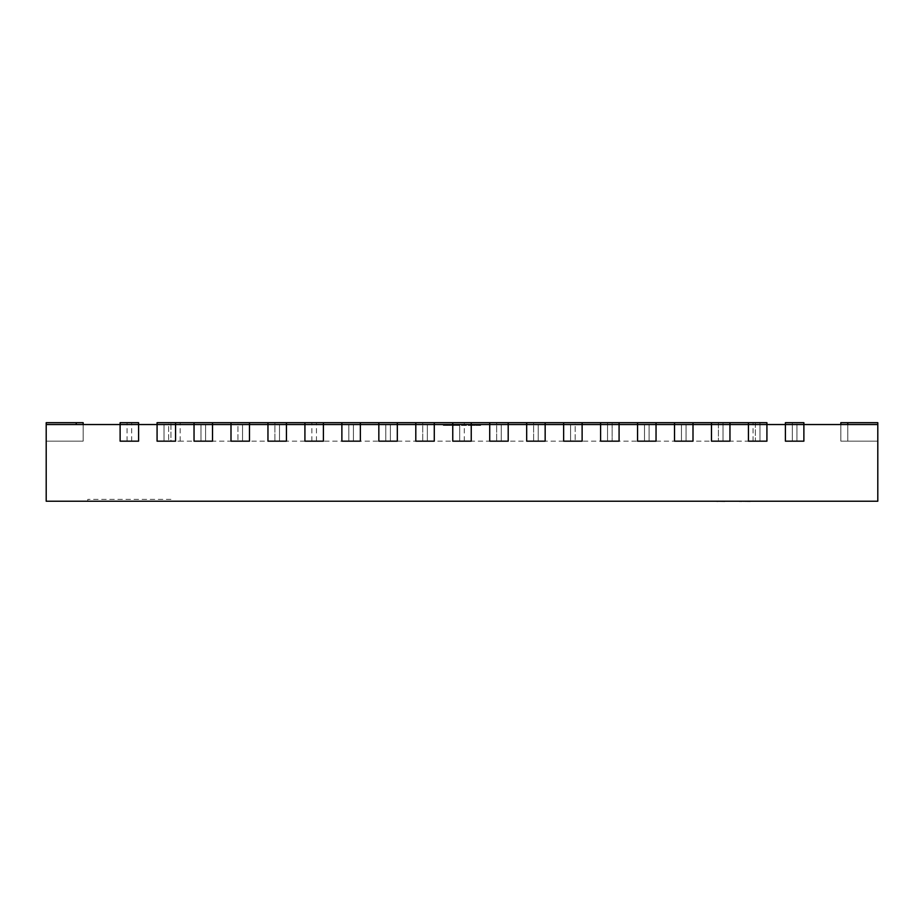<?xml version="1.0" encoding="UTF-8"?>
<svg xmlns="http://www.w3.org/2000/svg" width="924" height="924" viewBox="0 0 924 924"><rect width="100%" height="100%" fill="white"/><g stroke="black" fill="none" stroke-linecap="round" stroke-linejoin="round"><path stroke-width="0.69" stroke-dasharray="4.62 3.46" d="M840.84 424.532L840.84 441.164L840.84 424.532L840.84 441.164L840.84 424.532L840.84 441.164L840.84 424.532L840.84 441.164L840.84 424.532L840.84 441.164L840.84 424.532L840.84 441.164L840.84 424.532L840.84 441.164L840.84 424.532L840.84 441.164L840.84 424.532L840.84 441.164L840.84 424.532L840.84 441.164L840.84 424.532L840.84 441.164L840.84 424.532L840.84 441.164L840.84 424.532L840.84 441.164L840.84 424.532L840.84 441.164L840.84 424.532L840.84 441.164L840.84 424.532L840.84 441.164L840.84 424.532L840.84 441.164L840.84 424.532L840.84 441.164L840.84 424.532L840.84 441.164L840.84 424.532L840.84 441.164L877.8 441.164L840.84 441.164L877.8 441.164L840.84 441.164L877.8 441.164L840.84 441.164L877.8 441.164L840.84 441.164L877.8 441.164L840.84 441.164L877.8 441.164L840.84 441.164L877.8 441.164L840.84 441.164L877.8 441.164L840.84 441.164L877.8 441.164L840.84 441.164L877.8 441.164L840.84 441.164L877.8 441.164L840.84 441.164L877.8 441.164L840.84 441.164L877.8 441.164L840.84 441.164L877.8 441.164L840.84 441.164L877.8 441.164L840.84 441.164L877.8 441.164L840.84 441.164L877.8 441.164L877.8 431.924L877.8 441.164L840.84 441.164L847.77 441.164L840.84 441.164L840.84 424.532L847.77 424.532L840.84 424.532L840.84 422.684L877.8 422.684L840.84 422.684L877.8 422.684L840.84 422.684L877.8 422.684L840.84 422.684L877.8 422.684L840.84 422.684L877.8 422.684L840.84 422.684L877.8 422.684L840.84 422.684L877.8 422.684L840.84 422.684L877.8 422.684L840.84 422.684L877.8 422.684L840.84 422.684L877.8 422.684L840.84 422.684L877.8 422.684L840.84 422.684L877.8 422.684L840.84 422.684L877.8 422.684L840.84 422.684L877.8 422.684L840.84 422.684L877.8 422.684L840.84 422.684L877.8 422.684L840.84 422.684L877.8 422.684L840.84 422.684L877.8 422.684L877.8 424.532L847.77 424.532L877.8 424.532L877.8 422.684L877.8 424.532L840.84 424.532L840.84 422.684L847.77 422.684L840.84 422.684L840.84 424.532L877.8 424.532L847.77 424.532L877.8 424.532L877.8 422.684L877.8 424.532L840.84 424.532L847.77 424.532L840.84 424.532L840.84 422.684L840.84 424.532L877.8 424.532L840.84 424.532L877.8 424.532L877.8 422.684L877.8 424.532L840.84 424.532L840.84 422.684L840.84 424.532L877.8 424.532L840.84 424.532L877.8 424.532L877.8 422.684L877.8 424.532L840.84 424.532L840.84 422.684L840.84 424.532L877.8 424.532L840.84 424.532L877.8 424.532L840.84 424.532L877.8 424.532L840.84 424.532L877.8 424.532L840.84 424.532L877.8 424.532L877.8 422.684L877.8 424.532L840.84 424.532L840.84 422.684L840.84 424.532L877.8 424.532L877.8 422.684L877.8 424.532L840.84 424.532L840.84 422.684L840.84 424.532L877.8 424.532L840.84 424.532L877.8 424.532L877.8 422.684L877.8 424.532L840.84 424.532L840.84 422.684L840.84 424.532L877.8 424.532L877.8 422.684L877.8 424.532L840.84 424.532L840.84 422.684L840.84 424.532L877.8 424.532L840.84 424.532L877.8 424.532L840.84 424.532L877.8 424.532L840.84 424.532L877.8 424.532L877.8 422.684L877.8 424.532L840.84 424.532L840.84 422.684L840.84 424.532L877.8 424.532L877.8 422.684L877.8 424.532L840.84 424.532L840.84 422.684L840.84 424.532L877.8 424.532L840.84 424.532L877.8 424.532L877.8 422.684L877.8 424.532L840.84 424.532L840.84 422.684L840.84 424.532L877.8 424.532L840.84 424.532L877.8 424.532L877.8 422.684L877.8 424.532L847.77 424.532L877.8 424.532L877.8 422.684L877.8 424.532L840.84 424.532L840.84 422.684L840.84 424.532L847.77 424.532L840.84 424.532L840.84 422.684L840.84 424.532L877.8 424.532L840.84 424.532L877.8 424.532L877.8 422.684L877.8 424.532L840.84 424.532L840.84 422.684L840.84 424.532L877.8 424.532L877.8 422.684L877.8 424.532L840.84 424.532L840.84 422.684L840.84 424.532L877.8 424.532L840.84 424.532L877.8 424.532L840.84 424.532L877.8 424.532L840.84 424.532L877.8 424.532L840.84 424.532L877.8 424.532L840.84 424.532L877.8 424.532L877.8 422.684L877.8 424.532L840.84 424.532L840.84 422.684L840.84 424.532L877.8 424.532L877.8 422.684L877.8 424.532L840.84 424.532L840.84 422.684L840.84 424.532L877.8 424.532L877.8 422.684L877.8 424.532L840.84 424.532L840.84 422.684L840.84 424.532L877.8 424.532L840.84 424.532L877.8 424.532L840.84 424.532L877.8 424.532L840.84 424.532L877.8 424.532L840.84 424.532L877.8 424.532L840.84 424.532L877.8 424.532L840.84 424.532L877.8 424.532L840.84 424.532L877.8 424.532L840.84 424.532L877.8 424.532L840.84 424.532L877.8 424.532L840.84 424.532L877.8 424.532L840.84 424.532L877.8 424.532L840.84 424.532L877.8 424.532L840.84 424.532L877.8 424.532L840.84 424.532L877.8 424.532L840.84 424.532L877.8 424.532L840.84 424.532L877.8 424.532L840.84 424.532L877.8 424.532L877.8 441.164L840.84 441.164L877.8 441.164L877.8 424.532L877.8 441.164L840.84 441.164L840.84 424.532L840.84 441.164L877.8 441.164L877.8 424.532L877.8 441.164L840.84 441.164L840.84 424.532L840.84 441.164L877.8 441.164L877.8 424.532L877.8 441.164L840.84 441.164L840.84 424.532L840.84 441.164L877.8 441.164L877.8 424.532L877.8 441.164L840.84 441.164L840.84 424.532L840.84 441.164L877.8 441.164L877.8 424.532L877.8 441.164L840.84 441.164L840.84 424.532L840.84 441.164L877.8 441.164L877.8 424.532L877.8 441.164L840.84 441.164L840.84 424.532L840.84 441.164L877.8 441.164L877.8 424.532L877.8 441.164L840.84 441.164L840.84 424.532L840.84 441.164L877.8 441.164L877.8 424.532L877.8 441.164L840.84 441.164L840.84 424.532L840.84 441.164L877.8 441.164L877.8 424.532L877.8 441.164L840.84 441.164L840.84 424.532L840.84 441.164L877.8 441.164L877.8 424.532L877.8 441.164L840.84 441.164L840.84 424.532L840.84 441.164L877.8 441.164L877.8 424.532L877.8 441.164L840.84 441.164L840.84 424.532L840.84 441.164L877.8 441.164L877.8 424.532L877.8 441.164L840.84 441.164L840.84 424.532L840.84 441.164L877.8 441.164L877.8 424.532L877.8 441.164L877.8 424.532L877.8 441.164L840.84 441.164L840.84 424.532L840.84 441.164L840.84 424.532L840.84 441.164L877.8 441.164L840.84 441.164L877.8 441.164L877.8 424.532L877.8 441.164L840.84 441.164L840.84 424.532L840.84 441.164L877.8 441.164L877.8 424.532L877.8 441.164L840.84 441.164L840.84 424.532L840.84 441.164L877.8 441.164L877.8 424.532L877.8 441.164L840.84 441.164L840.84 424.532L840.84 441.164L877.8 441.164L877.8 424.532L877.8 441.164L840.84 441.164L840.84 424.532L840.84 441.164L877.8 441.164L877.8 424.532L877.8 501.224L46.2 501.224L46.2 424.532L83.16 424.532L46.2 424.532L83.16 424.532L46.2 424.532L83.16 424.532L46.2 424.532L46.2 422.684L83.16 422.684L46.2 422.684L83.16 422.684L46.2 422.684L83.16 422.684L46.2 422.684L83.16 422.684L46.2 422.684L83.16 422.684L46.2 422.684L83.16 422.684L46.2 422.684L83.16 422.684L46.2 422.684L83.16 422.684L46.2 422.684L83.16 422.684L46.2 422.684L83.16 422.684L46.2 422.684L83.16 422.684L46.2 422.684L83.16 422.684L46.2 422.684L83.16 422.684L46.2 422.684L83.16 422.684L46.2 422.684L83.16 422.684L46.2 422.684L83.16 422.684L46.2 422.684L83.16 422.684L46.2 422.684L83.16 422.684L83.16 424.532L83.16 422.684L83.16 424.532L46.2 424.532L46.2 422.684L46.2 424.532L83.16 424.532L46.2 424.532L83.16 424.532L46.2 424.532L83.16 424.532L46.2 424.532L83.16 424.532L83.16 422.684L83.16 424.532L46.2 424.532L83.16 424.532L83.16 422.684L83.16 424.532L46.2 424.532L46.2 422.684L46.2 424.532L83.16 424.532L46.2 424.532L46.2 422.684L46.2 424.532L83.16 424.532L83.16 422.684L83.16 424.532L46.2 424.532L83.16 424.532L83.16 422.684L83.16 424.532L46.2 424.532L46.2 422.684L46.2 424.532L83.16 424.532L83.16 422.684L83.16 424.532L46.2 424.532L46.2 422.684L46.2 424.532L83.16 424.532L46.2 424.532L46.2 422.684L46.2 424.532L83.16 424.532L46.2 424.532L83.16 424.532L83.16 422.684L83.16 424.532L46.2 424.532L83.16 424.532L83.16 422.684L83.16 424.532L46.2 424.532L46.2 422.684L46.2 424.532L83.16 424.532L46.2 424.532L46.2 422.684L46.2 424.532L83.16 424.532L46.2 424.532L83.16 424.532L46.2 424.532L83.16 424.532L46.2 424.532L83.16 424.532L46.2 424.532L83.16 424.532L83.16 422.684L83.16 424.532L46.2 424.532L83.16 424.532L46.2 424.532L46.2 422.684L46.2 424.532L83.16 424.532L46.2 424.532L83.16 424.532L83.16 422.684L83.16 424.532L46.2 424.532L83.16 424.532L83.16 422.684L83.16 424.532L46.2 424.532L46.2 422.684L46.2 424.532L83.16 424.532L83.16 422.684L83.16 424.532L46.2 424.532L46.2 422.684L46.2 424.532L76.23 424.532L46.2 424.532L46.2 422.684L46.2 424.532L83.16 424.532L83.16 422.684L83.16 424.532L76.23 424.532L83.16 424.532L83.16 422.684L83.16 424.532L46.2 424.532L46.2 422.684L46.2 424.532L83.16 424.532L46.2 424.532L46.2 422.684L46.2 424.532L83.16 424.532L46.2 424.532L83.16 424.532L46.2 424.532L83.16 424.532L46.2 424.532L83.16 424.532L83.16 422.684L83.16 424.532L76.23 424.532L83.16 424.532L83.16 422.684L83.16 424.532L46.2 424.532L46.2 422.684L46.2 424.532L83.16 424.532L83.16 422.684L83.16 424.532L46.2 424.532L46.2 422.684L46.2 424.532L83.16 424.532L83.16 422.684L83.16 424.532L46.2 424.532L46.2 422.684L46.2 424.532L83.16 424.532L46.2 424.532L46.2 422.684L46.2 424.532L138.6 424.532L138.6 422.684L120.12 422.684L138.6 422.684L138.6 424.532L120.12 424.532L138.6 424.532L138.6 422.684L120.12 422.684L120.12 424.532L157.08 424.532L157.08 422.684L766.92 422.684L748.44 422.684L766.92 422.684L766.92 424.532L748.44 424.532L748.44 422.684L748.44 424.532L766.92 424.532L755.37 424.532L766.92 424.532L766.92 422.684L766.92 424.532L803.88 424.532L785.4 424.532L803.88 424.532L785.4 424.532L785.4 422.684L803.88 422.684L785.4 422.684L803.88 422.684L803.88 424.532L803.88 422.684L803.88 424.532L877.8 424.532L877.8 441.164L877.8 424.532M175.56 422.684L175.56 441.164L175.56 424.532L157.08 424.532L157.08 441.164L157.08 424.532L175.56 424.532L157.08 424.532L175.56 424.532L175.56 441.164L175.56 424.532L157.08 424.532L157.08 441.164L175.56 441.164L175.56 424.532L157.08 424.532L157.08 441.164L175.56 441.164L157.08 441.164L175.56 441.164L157.08 441.164L175.56 441.164L175.56 424.532L212.52 424.532L194.04 424.532L194.04 441.164L194.04 424.532L200.97 424.532L194.04 424.532L194.04 441.164L212.52 441.164L194.04 441.164L194.04 424.532L231 424.532L231 441.164L231 424.532L231 441.164L249.48 441.164L231 441.164L242.55 441.164L231 441.164L237.93 441.164L231 441.164L231 424.532L286.44 424.532L267.96 424.532L267.96 441.164L267.96 424.532L274.89 424.532L267.96 424.532L267.96 441.164L286.44 441.164L267.96 441.164L267.96 424.532L311.85 424.532L304.92 424.532L304.92 441.164L323.4 441.164L323.4 424.532L304.92 424.532L304.92 441.164L323.4 441.164L304.92 441.164L304.92 424.532L341.88 424.532L341.88 441.164L341.88 424.532L353.43 424.532L341.88 424.532L341.88 441.164L360.36 441.164L360.36 424.532L341.88 424.532L341.88 441.164L360.36 441.164L341.88 441.164L360.36 441.164L360.36 424.532L378.84 424.532L378.84 441.164L378.84 424.532L385.77 424.532L378.84 424.532L378.84 441.164L397.32 441.164L378.84 441.164L378.84 424.532L434.28 424.532L415.8 424.532L415.8 441.164L415.8 424.532L422.73 424.532L415.8 424.532L415.8 441.164L434.28 441.164L415.8 441.164L415.8 424.532L452.76 424.532L452.76 441.164L452.76 424.532L459.69 424.532L459.702 425.456L453.499 425.456L457.103 425.456L457.103 424.532L452.263 424.532L459.702 424.532L452.76 424.532L452.76 441.164L471.24 441.164L452.76 441.164L452.76 424.532L471.24 424.532L452.76 424.532L471.24 424.532L471.24 422.684L452.76 422.684L471.24 422.684L471.24 424.532L471.24 422.684M452.76 422.684L452.76 424.532L452.76 422.684L452.76 424.532L471.24 424.532L471.24 441.164L452.76 441.164L452.76 424.532L452.76 441.164L471.24 441.164L459.69 441.164L471.24 441.164L471.24 424.532L464.31 424.532L508.2 424.532L508.2 422.684L489.72 422.684L508.2 422.684L489.72 422.684L508.2 422.684L508.2 424.532L501.27 424.532L508.2 424.532L508.2 422.684M489.72 422.684L489.72 424.532L489.72 422.684L489.72 424.532L508.2 424.532L508.2 441.164L489.72 441.164L489.72 424.532L489.72 441.164L489.72 424.532L489.72 441.164L508.2 441.164L496.65 441.164L508.2 441.164L508.2 424.532L489.72 424.532L496.65 424.532L489.72 424.532L489.72 441.164L508.2 441.164L489.72 441.164L489.72 424.532L526.68 424.532L526.68 441.164L526.68 424.532L526.68 441.164L545.16 441.164L526.68 441.164L533.61 441.164L526.68 441.164L526.68 424.532L533.61 424.532L526.68 424.532L526.68 422.684L545.16 422.684L526.68 422.684L545.16 422.684L526.68 422.684L526.68 424.532L545.16 424.532L533.61 424.532L545.16 424.532L545.16 422.684L545.16 424.532L538.23 424.532L545.16 424.532L545.16 422.684M526.68 422.684L526.68 424.532L545.16 424.532L545.16 441.164L526.68 441.164L526.68 424.532L526.68 441.164L545.16 441.164L545.16 424.532L563.64 424.532L563.64 441.164L582.12 441.164L582.12 424.532L563.64 424.532L563.64 441.164L563.64 424.532L563.64 441.164L582.12 441.164L563.64 441.164L582.12 441.164L563.64 441.164L582.12 441.164L582.12 424.532L563.64 424.532L563.64 422.684L582.12 422.684L563.64 422.684L582.12 422.684L563.64 422.684L563.64 424.532L582.12 424.532L563.64 424.532L582.12 424.532L582.12 422.684L582.12 424.532L563.64 424.532L563.64 422.684M582.12 422.684L582.12 441.164L582.12 424.532L582.12 441.164L582.12 424.532L600.6 424.532L600.6 441.164L600.6 424.532L600.6 441.164L619.08 441.164L600.6 441.164L600.6 424.532L637.56 424.532L637.56 441.164L637.56 424.532L637.56 441.164L656.04 441.164L637.56 441.164L649.11 441.164L637.56 441.164L644.49 441.164L637.56 441.164L637.56 424.532L644.49 424.532L637.56 424.532L637.56 422.684L656.04 422.684L637.56 422.684L656.04 422.684L637.56 422.684L637.56 424.532L656.04 424.532L644.49 424.532L656.04 424.532L656.04 422.684L656.04 424.532L649.11 424.532L656.04 424.532L656.04 422.684M231 422.684L231 424.532L249.48 424.532L249.48 441.164L249.48 424.532L231 424.532L231 422.684L231 424.532L249.48 424.532L231 424.532L231 441.164L231 424.532L249.48 424.532L249.48 441.164L237.93 441.164L249.48 441.164L249.48 422.684L231 422.684L249.48 422.684L231 422.684L249.48 422.684L249.48 424.532L249.48 422.684M341.88 422.684L341.88 424.532L360.36 424.532L360.36 441.164L360.36 424.532L348.81 424.532L360.36 424.532L360.36 441.164L348.81 441.164L360.36 441.164L360.36 424.532L341.88 424.532L348.81 424.532L341.88 424.532L341.88 441.164L341.88 422.684L360.36 422.684L341.88 422.684L360.36 422.684L341.88 422.684L341.88 424.532L360.36 424.532L360.36 422.684M83.16 424.532L83.16 441.164L83.16 424.532L83.16 441.164L83.16 424.532L83.16 441.164L83.16 424.532L83.16 441.164L83.16 424.532L83.16 441.164L83.16 424.532L83.16 441.164L83.16 424.532L83.16 441.164L83.16 424.532L83.16 441.164L83.16 424.532L83.16 441.164L83.16 424.532L83.16 441.164L83.16 424.532L83.16 441.164L83.16 424.532L83.16 441.164L83.16 424.532L83.16 441.164L83.16 424.532L83.16 441.164L83.16 424.532L83.16 441.164L83.16 424.532L83.16 441.164L83.16 424.532L83.16 441.164L83.16 424.532L83.16 441.164L83.16 424.532L83.16 441.164L46.2 441.164L83.16 441.164L46.2 441.164L83.16 441.164L46.2 441.164L83.16 441.164L46.2 441.164L83.16 441.164L46.2 441.164L83.16 441.164L46.2 441.164L83.16 441.164L46.2 441.164L83.16 441.164L46.2 441.164L83.16 441.164L46.2 441.164L83.16 441.164L46.2 441.164L83.16 441.164L46.2 441.164L83.16 441.164L46.2 441.164L83.16 441.164L46.2 441.164L83.16 441.164L46.2 441.164L83.16 441.164L46.2 441.164L83.16 441.164L46.2 441.164L83.16 441.164L46.2 441.164L83.16 441.164L46.2 441.164L76.23 441.164L46.2 441.164L46.2 431.924L46.2 441.164L83.16 441.164L46.2 441.164L46.2 424.532L83.16 424.532L46.2 424.532L83.16 424.532L46.2 424.532L83.16 424.532L46.2 424.532L83.16 424.532L46.2 424.532L83.16 424.532L46.2 424.532L83.16 424.532L46.2 424.532L83.16 424.532L46.2 424.532L83.16 424.532L46.2 424.532L83.16 424.532L46.2 424.532L83.16 424.532L46.2 424.532L83.16 424.532L46.2 424.532L83.16 424.532L46.2 424.532L83.16 424.532L46.2 424.532L83.16 424.532L46.2 424.532L83.16 424.532L46.2 424.532L83.16 424.532L46.2 424.532L83.16 424.532L83.16 441.164L83.16 424.532L83.16 441.164L76.23 441.164L83.16 441.164L83.16 424.532L83.16 441.164L46.2 441.164L46.2 424.532L76.23 424.532L46.2 424.532L46.2 441.164L83.16 441.164L83.16 424.532L83.16 441.164L46.2 441.164L46.2 424.532L46.2 441.164L83.16 441.164L83.16 424.532L83.16 441.164L46.2 441.164L46.2 424.532L46.2 441.164L83.16 441.164L83.16 424.532L83.16 441.164L46.2 441.164L46.2 424.532L46.2 441.164L83.16 441.164L83.16 424.532L83.16 441.164L46.2 441.164L46.2 424.532L46.2 441.164L83.16 441.164L83.16 424.532L83.16 441.164L46.2 441.164L46.2 424.532L46.2 441.164L83.16 441.164L83.16 424.532L83.16 441.164L46.2 441.164L46.2 424.532L46.2 441.164L83.16 441.164L83.16 424.532L83.16 441.164L46.2 441.164L46.2 424.532L46.2 441.164L83.16 441.164L83.16 424.532L83.16 441.164L46.2 441.164L46.2 424.532L46.2 441.164L83.16 441.164L83.16 424.532L83.16 441.164L46.2 441.164L46.2 424.532L46.2 441.164L83.16 441.164L83.16 424.532L83.16 441.164L46.2 441.164L46.2 424.532L46.2 441.164L83.16 441.164L83.16 424.532L83.16 441.164L46.2 441.164L46.2 424.532L46.2 441.164L83.16 441.164L83.16 424.532L83.16 441.164L46.2 441.164L46.2 424.532L46.2 441.164L83.16 441.164L83.16 424.532L83.16 441.164L46.2 441.164L46.2 424.532L46.2 441.164L83.16 441.164L83.16 424.532L83.16 441.164L46.2 441.164L46.2 424.532L46.2 441.164L83.16 441.164L83.16 424.532L83.16 441.164L46.2 441.164L46.2 424.532L46.2 441.164L83.16 441.164L83.16 424.532L83.16 441.164L46.2 441.164L46.2 424.532L46.2 441.164L83.16 441.164L83.16 424.532L83.16 441.164L46.2 441.164L46.2 424.532L46.2 441.164L76.23 441.164L46.2 441.164L46.2 424.532M637.56 422.684L637.56 424.532L656.04 424.532L656.04 441.164L656.04 424.532L656.04 441.164L656.04 424.532L637.56 424.532L637.56 441.164L637.56 424.532L656.04 424.532L656.04 441.164L644.49 441.164L656.04 441.164L656.04 424.532L674.52 424.532L674.52 422.684L693 422.684L674.52 422.684L693 422.684L674.52 422.684L674.52 424.532L693 424.532L674.52 424.532L693 424.532L693 422.684L693 424.532L686.07 424.532L693 424.532L693 422.684M415.8 422.684L415.8 424.532L415.8 422.684L415.8 424.532L434.28 424.532L434.28 441.164L415.8 441.164L415.8 424.532L415.8 441.164L434.28 441.164L422.73 441.164L434.28 441.164L434.28 422.684L415.8 422.684L434.28 422.684L415.8 422.684L434.28 422.684L434.28 424.532L427.35 424.532L434.28 424.532L434.28 422.684M378.84 422.684L378.84 424.532L378.84 422.684L378.84 424.532L397.32 424.532L397.32 441.164L397.32 424.532L397.32 441.164L397.32 424.532L378.84 424.532L378.84 441.164L378.84 424.532L397.32 424.532L397.32 441.164L378.84 441.164L397.32 441.164L397.32 424.532L385.77 424.532L397.32 424.532L397.32 422.684L378.84 422.684L397.32 422.684L378.84 422.684L397.32 422.684L397.32 424.532L397.32 422.684M457.184 424.532L457.184 425.456L452.263 425.456L459.702 425.456L459.702 424.532L453.499 424.532L457.103 424.532L457.091 425.456L452.263 425.456L457.184 425.456L457.184 424.532L471.24 424.532L452.263 424.532L452.263 425.456L452.263 424.532L457.184 424.532M458.466 425.456L458.466 424.532L453.499 424.532L458.466 424.532L458.466 425.456L457.149 425.456L457.149 424.532L457.149 425.456L453.499 425.456L453.499 424.532L453.499 425.456L458.466 425.456L458.466 424.532L458.466 425.456M267.96 422.684L267.96 424.532L267.96 422.684L267.96 424.532L286.44 424.532L286.44 441.164L267.96 441.164L267.96 424.532L267.96 441.164L286.44 441.164L274.89 441.164L286.44 441.164L286.44 422.684L267.96 422.684L286.44 422.684L267.96 422.684L286.44 422.684L286.44 424.532L279.51 424.532L286.44 424.532L286.44 422.684M304.92 422.684L304.92 424.532L304.92 422.684L304.92 424.532L323.4 424.532L323.4 441.164L323.4 424.532L304.92 424.532L304.92 441.164L304.92 424.532L323.4 424.532L323.4 441.164L323.4 424.532L323.4 441.164L304.92 441.164L304.92 424.532L323.4 424.532L323.4 422.684L304.92 422.684L323.4 422.684L304.92 422.684L323.4 422.684L323.4 424.532L316.47 424.532L323.4 424.532L323.4 422.684M194.04 422.684L194.04 424.532L194.04 422.684L194.04 424.532L212.52 424.532L212.52 441.164L212.52 424.532L212.52 441.164L212.52 424.532L194.04 424.532L194.04 441.164L194.04 424.532L212.52 424.532L212.52 441.164L194.04 441.164L212.52 441.164L212.52 422.684L194.04 422.684L212.52 422.684L194.04 422.684L212.52 422.684L212.52 424.532L205.59 424.532L212.52 424.532L212.52 422.684M138.6 441.164L120.12 441.164L138.6 441.164L138.6 424.532L131.67 424.532L138.6 424.532L138.6 441.164L138.6 424.532L138.6 441.164L131.67 441.164L138.6 441.164L138.6 424.532L138.6 441.164L120.12 441.164L120.12 422.684L120.12 424.532L131.67 424.532L120.12 424.532L120.12 441.164L131.67 441.164L120.12 441.164L120.12 424.532L120.12 441.164L120.12 424.532L120.12 441.164L138.6 441.164M468.26 424.532L468.26 425.456L475.144 425.456L468.26 425.456L475.144 425.456L468.26 425.456L470.432 425.456L468.26 425.456L468.26 424.532L470.813 424.532L470.813 425.456L470.813 424.532L475.144 424.532L475.144 425.456L475.144 424.532L470.443 424.532L470.432 425.456L470.443 424.532L473.897 424.532L473.897 425.456L473.897 424.532L470.639 424.532L470.639 425.456L470.639 424.532L468.26 424.532L468.26 425.456L468.26 424.532L475.144 424.532L468.26 424.532L473.897 424.532L468.26 424.532L468.26 425.456L468.26 424.532M600.6 422.684L600.6 424.532L619.08 424.532L600.6 424.532L600.6 422.684L600.6 424.532L607.53 424.532L600.6 424.532L600.6 441.164L600.6 424.532L619.08 424.532L619.08 441.164L600.6 441.164L619.08 441.164L619.08 422.684L600.6 422.684L619.08 422.684L619.08 424.532L619.08 422.684M461.503 424.532L461.503 425.456L466.458 425.456L461.503 425.456L466.458 425.456L461.503 425.456L461.503 424.532L466.458 424.532L466.458 425.456L466.458 424.532L461.734 424.532L461.734 425.456L461.734 424.532L465.222 424.532L465.222 425.456L461.954 425.456L465.222 425.456L465.222 424.532L461.503 424.532L466.458 424.532L461.734 424.532L465.222 424.532L465.222 425.456L465.222 424.532L461.954 424.532L461.954 425.456L461.954 424.532L465.222 424.532L461.503 424.532L461.503 425.456L461.503 424.532M612.15 424.532L619.08 424.532L612.15 424.532L619.08 424.532L619.08 441.164L619.08 424.532L619.08 441.164L619.08 424.532L612.15 424.532L612.15 422.684L612.15 424.532L607.53 424.532L612.15 424.532L607.53 424.532L612.15 424.532L612.15 441.164L612.15 424.532M674.52 422.684L674.52 424.532L693 424.532L693 441.164L693 424.532L674.52 424.532L674.52 441.164L674.52 424.532L693 424.532L693 441.164L693 424.532L693 441.164L674.52 441.164L674.52 424.532L674.52 441.164L674.52 424.532L674.52 441.164L693 441.164L674.52 441.164L693 441.164L693 424.532L711.48 424.532L711.48 422.684L729.96 422.684L711.48 422.684L729.96 422.684L711.48 422.684L711.48 424.532L729.96 424.532L711.48 424.532L711.48 422.684M446.858 424.532L446.858 425.456L443.254 425.456L451.593 425.456L443.254 425.456L451.593 425.456L446.858 425.456L446.858 424.532L443.254 424.532L443.254 425.456L443.254 424.532L444.606 424.532L444.606 425.456L444.606 424.532L445.541 424.532L445.541 425.456L445.541 424.532L449.353 424.532L449.353 425.456L449.353 424.532L450.231 424.532L450.231 425.456L450.231 424.532L451.593 424.532L451.593 425.456L451.593 424.532L448.094 424.532L448.094 425.456L448.094 424.532L443.254 424.532L451.593 424.532L446.858 424.532M445.957 425.456L449.041 425.456L445.957 425.456L445.957 424.532L449.041 424.532L445.957 424.532L449.041 424.532L445.957 424.532L445.957 425.456L447.343 425.456L447.343 424.532L447.343 425.456L447.516 424.532L447.482 425.456L447.666 424.532L447.666 425.456L449.041 425.456L449.041 424.532L449.041 425.456L445.957 425.456M475.929 425.456L480.665 425.456L475.929 425.456L480.665 425.456L475.929 425.456L475.929 424.532L480.665 424.532L480.665 425.456L480.665 424.532L479.417 424.532L479.417 425.456L479.417 424.532L475.929 424.532L475.929 425.456L475.929 424.532L480.665 424.532L475.929 424.532L475.929 425.456M545.16 441.164L545.16 424.532L538.23 424.532L545.16 424.532L545.16 441.164M785.4 441.164L803.88 441.164L785.4 441.164L785.4 424.532L803.88 424.532L796.95 424.532L803.88 424.532L803.88 441.164L803.88 424.532L803.88 441.164L803.88 424.532L785.4 424.532L785.4 422.684L785.4 424.532L796.95 424.532L785.4 424.532L785.4 441.164L803.88 441.164L785.4 441.164L785.4 424.532L785.4 441.164L803.88 441.164L803.88 424.532L803.88 441.164L796.95 441.164L796.95 422.684L796.95 441.164L796.95 424.532L796.95 441.164L792.33 441.164L792.33 422.684L792.33 441.164L792.33 424.532L792.33 441.164L785.4 441.164L785.4 424.532L785.4 441.164M729.96 422.684L729.96 441.164L729.96 424.532L729.96 441.164L729.96 424.532L723.03 424.532L723.03 441.164L723.03 424.532L723.03 441.164L723.03 424.532L718.41 424.532L718.41 441.164L718.41 424.532L718.41 441.164L718.41 424.532L711.48 424.532L729.96 424.532L711.48 424.532L711.48 441.164L711.48 424.532L729.96 424.532L723.03 424.532L729.96 424.532L729.96 441.164L711.48 441.164L711.48 424.532L711.48 441.164L711.48 424.532L711.48 441.164L729.96 441.164L711.48 441.164L729.96 441.164L729.96 424.532L748.44 424.532L748.44 441.164L748.44 424.532L748.44 441.164L766.92 441.164L748.44 441.164L766.92 441.164L766.92 424.532L759.99 424.532L766.92 424.532L766.92 441.164L748.44 441.164L748.44 424.532L766.92 424.532L766.92 441.164L766.92 424.532L766.92 441.164L759.99 441.164L766.92 441.164L766.92 424.532L759.99 424.532L759.99 422.684L759.99 424.532L755.37 424.532L755.37 422.684L755.37 424.532L748.44 424.532L748.44 422.684M471.24 441.164L471.24 424.532L471.24 441.164M434.28 441.164L434.28 424.532L427.35 424.532L434.28 424.532L434.28 441.164M157.08 424.532L157.08 441.164L157.08 424.532L164.01 424.532L157.08 424.532M508.2 441.164L508.2 424.532L501.27 424.532L508.2 424.532L508.2 441.164M286.44 441.164L286.44 424.532L279.51 424.532L286.44 424.532L286.44 441.164M170.94 499.376L87.78 499.376L170.94 499.376L170.94 501.224L87.78 501.224L170.94 501.224M87.78 499.376L87.78 501.224M496.65 424.532L501.27 424.532L496.65 424.532L496.65 422.684L496.65 441.164L496.65 424.532M274.89 424.532L279.51 424.532L274.89 424.532L274.89 422.684L274.89 441.164L274.89 424.532M422.73 424.532L427.35 424.532L422.73 424.532L422.73 422.684L422.73 441.164L422.73 424.532M755.37 441.164L759.99 441.164L755.37 441.164L755.37 424.532L755.37 441.164M748.44 441.164L748.44 424.532L748.44 441.164M600.6 424.532L607.53 424.532L607.53 422.684L607.53 424.532L600.6 424.532M249.48 441.164L249.48 424.532L242.55 424.532L249.48 424.532L249.48 441.164M237.93 424.532L242.55 424.532L242.55 422.684L242.55 424.532L237.93 424.532L237.93 422.684L237.93 424.532L231 424.532L237.93 424.532L237.93 441.164L237.93 424.532M533.61 424.532L538.23 424.532L533.61 424.532L533.61 422.684L533.61 441.164L533.61 424.532M563.64 441.164L563.64 424.532L570.57 424.532L563.64 424.532L563.64 441.164M575.19 424.532L570.57 424.532L570.57 422.684L570.57 424.532L575.19 424.532L575.19 422.684L575.19 424.532L582.12 424.532L575.19 424.532L575.19 441.164L575.19 424.532M168.63 424.532L164.01 424.532L164.01 422.684L164.01 424.532L168.63 424.532L168.63 422.684L168.63 424.532L175.56 424.532L168.63 424.532L168.63 441.164L168.63 424.532M847.77 424.532L847.77 441.164L847.77 424.532L847.77 441.164L847.77 424.532L847.77 441.164L847.77 424.532L847.77 441.164L847.77 424.532L847.77 441.164L847.77 424.532L847.77 441.164L847.77 424.532L847.77 441.164L847.77 424.532L847.77 441.164L847.77 424.532L847.77 441.164L847.77 424.532L847.77 441.164L847.77 424.532L847.77 441.164L847.77 424.532L847.77 441.164L847.77 424.532L847.77 441.164L847.77 424.532L847.77 441.164L847.77 424.532L847.77 441.164L847.77 424.532L847.77 441.164L847.77 424.532L847.77 441.164L847.77 424.532L847.77 441.164L847.77 424.532L847.77 441.164L847.77 424.532L847.77 441.164L847.77 424.532L847.77 441.164L847.77 424.532L847.77 441.164L847.77 424.532L847.77 441.164L847.77 424.532L847.77 441.164L847.77 424.532L847.77 441.164L847.77 424.532L847.77 441.164L847.77 424.532L847.77 441.164L847.77 424.532L847.77 441.164L847.77 424.532L847.77 441.164L847.77 424.532L847.77 441.164L847.77 424.532L847.77 441.164L847.77 424.532L847.77 441.164L847.77 424.532L847.77 441.164L847.77 424.532L847.77 441.164L847.77 424.532L847.77 441.164L847.77 424.532L847.77 441.164L847.77 424.532L847.77 441.164L847.77 424.532L847.77 441.164L877.8 441.164L847.77 441.164L847.77 422.684M447.482 425.456L447.516 424.532L447.482 425.456M459.702 424.532L459.69 441.164L459.69 424.532M457.103 425.456L457.103 424.532L457.091 425.456M466.458 424.532L466.458 425.456L466.458 424.532M461.734 424.532L461.734 425.456L461.734 424.532M465.222 424.532L465.222 425.456L465.222 424.532M461.954 424.532L461.954 425.456L461.954 424.532M470.443 424.532L470.443 425.456L470.432 424.532M480.665 424.532L480.665 425.456L480.665 424.532M479.417 424.532L479.417 425.456L479.417 424.532M753.06 441.164L753.06 422.684L753.06 441.164L170.94 441.164L170.94 422.684L170.94 441.164L180.18 441.164L170.94 441.164L170.94 422.684L170.94 441.164L753.06 441.164M724.739 501.316L715.823 501.316L724.739 501.224M718.006 501.316L724.924 501.224L718.006 501.224M724.924 501.224L715.823 501.224M725.432 501.316L727.731 501.224M727.731 501.316L738.103 501.224M741.487 501.224L748.786 501.224M743.67 501.316L750.196 501.316L743.67 501.316M748.786 501.316L788.726 501.316M758.512 501.316L765.245 501.316L758.512 501.224M767.544 501.224L764.991 501.224L767.544 501.224M770.893 501.316L764.841 501.316L770.893 501.224M773.215 501.316L778.886 501.316L773.215 501.224M732.293 501.316L726.945 501.316L732.293 501.224M729.66 501.316L734.534 501.316L729.66 501.224M747.678 501.224L739.523 501.224M747.678 501.316L741.718 501.224M741.718 501.316L742.365 501.224M742.365 501.316L740.898 501.316M760.383 501.224L754.885 501.224L760.383 501.316M774.959 501.224L786.174 501.224L774.959 501.224M788.726 501.224L786.174 501.224L788.726 501.224M789.662 501.316L804.885 501.316M794.397 501.316L800.069 501.316L794.397 501.224M804.885 501.224L789.662 501.224L804.885 501.224M625.259 501.316L701.974 501.316M651.224 501.316C657.276 501.316 657.276 501.316 651.224 501.316C657.276 501.316 657.276 501.316 651.224 501.316C645.206 501.316 645.206 501.316 651.224 501.316C645.206 501.316 645.206 501.316 651.224 501.316L701.974 501.224L651.224 501.224C645.206 501.224 645.206 501.224 651.224 501.224C645.206 501.224 645.206 501.224 651.224 501.224C657.276 501.224 657.276 501.224 651.224 501.224C657.276 501.224 657.276 501.224 651.224 501.224L651.224 501.316M660.371 501.224L680.203 501.224L660.371 501.316M464.31 441.164L464.31 422.684L464.31 441.164M538.23 424.532L538.23 441.164L538.23 424.532M649.11 424.532L649.11 441.164L649.11 424.532M644.49 424.532L644.49 441.164L644.49 424.532M242.55 441.164L242.55 424.532L242.55 441.164M353.43 424.532L353.43 441.164L353.43 424.532M348.81 424.532L348.81 441.164L348.81 424.532M501.27 424.532L501.27 441.164L501.27 424.532M76.23 424.532L76.23 422.684M427.35 424.532L427.35 441.164L427.35 424.532M385.77 424.532L385.77 441.164L385.77 424.532M390.39 424.532L390.39 441.164L390.39 424.532M279.51 424.532L279.51 441.164L279.51 424.532M311.85 441.164L311.85 422.684L311.85 441.164M316.47 441.164L316.47 422.684L316.47 441.164M200.97 424.532L200.97 441.164L200.97 424.532M205.59 424.532L205.59 441.164L205.59 424.532M127.05 441.164L127.05 422.684L127.05 441.164M131.67 441.164L131.67 422.684L131.67 441.164M570.57 441.164L570.57 424.532L570.57 441.164M607.53 441.164L607.53 424.532L607.53 441.164M686.07 424.532L686.07 441.164L686.07 424.532M681.45 424.532L681.45 441.164L681.45 424.532M164.01 441.164L164.01 424.532L164.01 441.164M759.99 441.164L759.99 424.532L759.99 441.164M723.03 424.532L723.03 422.684L723.03 424.532M718.41 424.532L718.41 422.684L718.41 424.532M180.18 441.164L180.18 422.684"/><path stroke-width="1.39" d="M46.2 424.532L46.2 501.224L877.8 501.224L877.8 424.532L803.88 424.532L803.88 441.164L785.4 441.164L803.88 441.164L803.88 424.532L766.92 424.532L766.92 441.164L748.44 441.164L766.92 441.164L766.92 424.532L729.96 424.532L729.96 441.164L711.48 441.164L729.96 441.164L729.96 424.532L693 424.532L693 441.164L674.52 441.164L693 441.164L693 424.532L656.04 424.532L656.04 441.164L637.56 441.164L656.04 441.164L656.04 424.532L619.08 424.532L619.08 441.164L600.6 441.164L619.08 441.164L619.08 424.532L582.12 424.532L582.12 441.164L563.64 441.164L582.12 441.164L582.12 424.532L545.16 424.532L545.16 441.164L526.68 441.164L545.16 441.164L545.16 424.532L526.68 424.532L526.68 422.684L157.08 422.684L157.08 424.532L120.12 424.532L120.12 422.684L138.6 422.684L138.6 424.532L46.2 424.532L46.2 422.684L83.16 422.684L83.16 424.532M508.2 422.684L508.2 424.532L489.72 424.532L508.2 424.532L508.2 441.164L489.72 441.164L508.2 441.164L508.2 424.532L526.68 424.532L526.68 441.164L526.68 424.532L545.16 424.532L545.16 422.684L526.68 422.684M600.6 422.684L600.6 441.164L600.6 424.532L619.08 424.532L619.08 422.684L582.12 422.684L582.12 424.532L563.64 424.532L563.64 422.684L545.16 422.684M582.12 422.684L563.64 422.684M748.44 422.684L766.92 422.684L766.92 424.532L748.44 424.532L748.44 441.164L748.44 422.684L729.96 422.684L729.96 424.532L711.48 424.532L711.48 441.164L711.48 422.684L693 422.684L693 424.532L674.52 424.532L674.52 422.684L656.04 422.684L656.04 424.532L637.56 424.532L637.56 422.684L619.08 422.684M656.04 422.684L637.56 422.684M489.72 422.684L489.72 441.164L489.72 424.532L471.24 424.532L471.24 441.164L452.76 441.164L471.24 441.164L471.24 424.532L452.76 424.532L452.76 422.684M434.28 422.684L434.28 424.532L415.8 424.532L415.8 441.164L415.8 424.532L434.28 424.532L434.28 441.164L415.8 441.164L434.28 441.164L434.28 424.532L452.76 424.532L452.76 441.164L452.76 424.532L471.24 424.532L471.24 422.684M415.8 422.684L415.8 424.532L397.32 424.532L397.32 441.164L378.84 441.164L397.32 441.164L397.32 424.532L360.36 424.532L360.36 441.164L341.88 441.164L360.36 441.164L360.36 424.532L323.4 424.532L323.4 441.164L304.92 441.164L323.4 441.164L323.4 424.532L286.44 424.532L286.44 441.164L267.96 441.164L286.44 441.164L286.44 424.532L249.48 424.532L249.48 441.164L231 441.164L231 422.684M249.48 422.684L249.48 424.532L231 424.532L231 441.164L249.48 441.164L249.48 424.532L194.04 424.532L194.04 422.684M360.36 422.684L360.36 424.532L341.88 424.532L341.88 422.684M341.88 441.164L341.88 424.532L341.88 441.164M637.56 441.164L637.56 424.532L637.56 441.164M212.52 422.684L212.52 424.532L194.04 424.532L194.04 441.164L212.52 441.164L212.52 424.532L212.52 441.164L194.04 441.164L194.04 424.532L175.56 424.532L175.56 441.164L157.08 441.164L175.56 441.164L175.56 424.532L157.08 424.532L175.56 424.532L175.56 422.684M693 422.684L674.52 422.684M397.32 422.684L397.32 424.532L378.84 424.532L378.84 422.684M674.52 441.164L674.52 424.532L674.52 441.164M157.08 441.164L157.08 424.532L157.08 441.164M785.4 441.164L785.4 422.684L803.88 422.684L803.88 424.532L785.4 424.532L785.4 441.164M323.4 422.684L323.4 424.532L304.92 424.532L304.92 441.164L304.92 422.684M563.64 441.164L563.64 424.532L563.64 441.164M729.96 422.684L711.48 422.684M877.8 424.532L877.8 422.684L840.84 422.684L840.84 424.532M378.84 441.164L378.84 424.532L378.84 441.164M286.44 422.684L286.44 424.532L267.96 424.532L267.96 441.164L267.96 422.684M138.6 441.164L120.12 441.164L120.12 424.532L120.12 441.164L138.6 441.164L138.6 424.532L138.6 441.164M724.739 501.316L718.006 501.224M718.006 501.316L715.823 501.224M725.432 501.224L738.103 501.224M788.726 501.224L750.577 501.224M750.196 501.316L741.487 501.224M739.535 501.316L740.898 501.224M741.487 501.316L740.898 501.316M804.885 501.224L789.662 501.224M701.974 501.224L625.259 501.224M76.23 424.532L76.23 422.684M847.77 424.532L847.77 422.684"/></g></svg>
